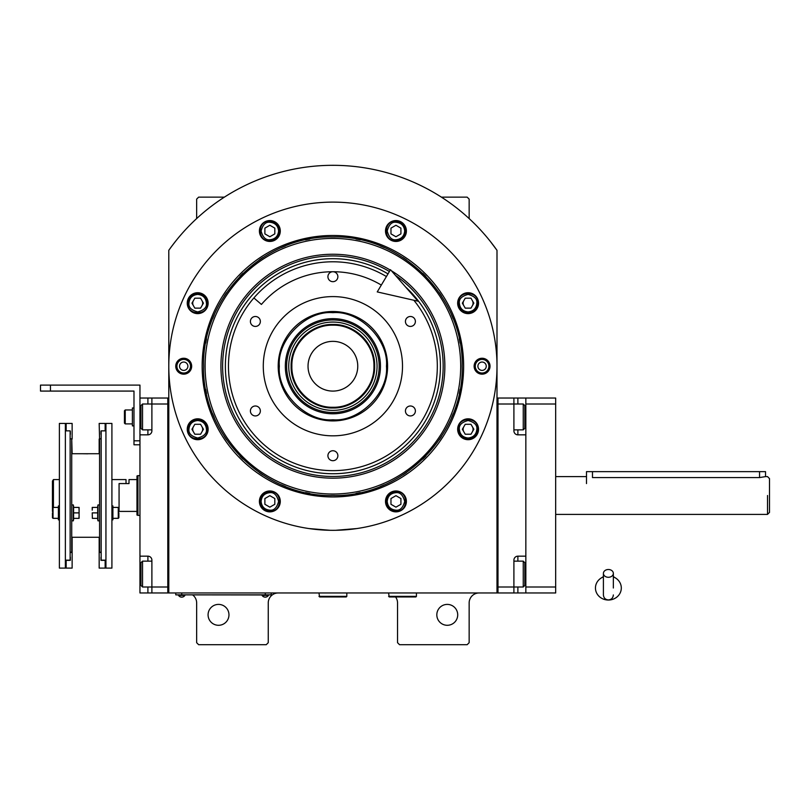 <?xml version="1.0" encoding="UTF-8"?>
<svg xmlns="http://www.w3.org/2000/svg" width="810" height="810" viewBox="0 0 810 810"><rect width="100%" height="100%" fill="white"/><g stroke="black" fill="none" stroke-linecap="round" stroke-linejoin="round"><path stroke-width="1.21" d="M496.996 250.32A200.9 200.9 0 0 0 168.794 250.32L168.794 592.971L496.996 592.971L496.996 250.32L490.192 241.238M395.553 596.95A9.943 9.943 0 0 1 397.538 602.913L397.538 642.694L399.533 644.689L467.157 644.689L469.152 642.694L469.152 602.913A9.943 9.943 0 0 1 479.095 592.971M387.595 592.971A9.943 9.943 0 0 1 388.587 593.021M192.669 594.955A9.943 9.943 0 0 1 196.648 602.913L196.648 642.694L198.632 644.689L266.257 644.689L268.252 642.694L268.252 602.913A9.943 9.943 0 0 1 278.195 592.971M196.648 218.578L196.648 199.128L198.632 197.144L224.39 197.144M441.409 197.144L467.157 197.144L469.152 199.128L469.152 218.578M463.796 426.769A4.971 4.971 0 0 0 463.796 431.75M472.402 431.75A4.971 4.971 0 0 0 472.402 426.769M463.796 300.682A4.971 4.971 0 0 0 463.796 305.654M472.402 305.654A4.971 4.971 0 0 0 472.402 300.682M193.387 300.682A4.971 4.971 0 0 0 193.387 305.654M201.994 305.654A4.971 4.971 0 0 0 201.994 300.682M193.387 426.769A4.971 4.971 0 0 0 193.387 431.75M201.994 431.75A4.971 4.971 0 0 0 201.994 426.769M175.598 241.238L172.034 245.865M171.011 247.252L169.746 248.984M169.371 249.5L168.794 250.32M457.711 614.851A10.439 10.439 0 0 0 447.272 604.402A10.439 10.439 0 0 0 436.823 614.851A10.439 10.439 0 0 0 447.272 625.29A10.439 10.439 0 0 0 457.711 614.851M228.967 614.851A10.439 10.439 0 0 0 218.528 604.402A10.439 10.439 0 0 0 208.079 614.851A10.439 10.439 0 0 0 218.528 625.29A10.439 10.439 0 0 0 228.967 614.851M269.244 594.854L265.265 594.854L271.239 594.854L271.239 592.971M177.744 594.854L265.265 594.955M265.265 592.971L265.265 594.854L181.723 594.854L181.723 592.971M175.76 592.971L175.76 594.854L181.723 594.955M262.086 594.955L262.086 595.401A3.777 3.777 0 0 0 268.454 595.401L262.086 595.401M184.903 594.955L184.903 595.401A3.777 3.777 0 0 1 178.544 595.401L184.903 595.401M463.634 366.211A130.734 130.734 0 0 1 332.9 496.955A130.734 130.734 0 0 1 202.156 366.211A130.734 130.734 0 0 1 332.9 235.477A130.734 130.734 0 0 1 463.634 366.211M462.186 366.211C463.968 435.304 401.983 497.289 332.9 495.507C263.807 497.289 201.822 435.304 203.604 366.211C201.822 297.128 263.807 235.143 332.9 236.925C401.983 235.143 463.968 297.128 462.186 366.211M335.745 530.287L356.764 528.565M309.025 528.565L330.055 530.287M168.794 366.211A164.096 164.096 0 0 0 332.9 530.317A164.096 164.096 0 0 0 496.996 366.211A164.096 164.096 0 0 0 332.9 202.115A164.096 164.096 0 0 0 168.794 366.211M490.03 366.211A7.958 7.958 0 0 1 482.082 374.169A7.958 7.958 0 0 1 474.123 366.211A7.958 7.958 0 0 1 482.082 358.253A7.958 7.958 0 0 1 490.03 366.211M191.666 366.211A7.958 7.958 0 0 1 183.718 374.169A7.958 7.958 0 0 1 175.76 366.211A7.958 7.958 0 0 1 183.718 358.253A7.958 7.958 0 0 1 191.666 366.211M478.538 303.163A10.439 10.439 0 0 0 468.099 292.724A10.439 10.439 0 0 0 457.66 303.163A10.439 10.439 0 0 0 468.099 313.612A10.439 10.439 0 0 0 478.538 303.163M406.387 231.012A10.439 10.439 0 0 0 395.938 220.563A10.439 10.439 0 0 0 385.499 231.012A10.439 10.439 0 0 0 395.938 241.451A10.439 10.439 0 0 0 406.387 231.012M280.29 231.012A10.439 10.439 0 0 0 269.851 220.563A10.439 10.439 0 0 0 259.402 231.012A10.439 10.439 0 0 0 269.851 241.451A10.439 10.439 0 0 0 280.29 231.012M208.13 303.163A10.439 10.439 0 0 0 197.691 292.724A10.439 10.439 0 0 0 187.252 303.163A10.439 10.439 0 0 0 197.691 313.612A10.439 10.439 0 0 0 208.13 303.163M208.13 429.259A10.439 10.439 0 0 0 197.691 418.821A10.439 10.439 0 0 0 187.252 429.259A10.439 10.439 0 0 0 197.691 439.698A10.439 10.439 0 0 0 208.13 429.259M280.29 501.42A10.439 10.439 0 0 0 269.851 490.971A10.439 10.439 0 0 0 259.402 501.42A10.439 10.439 0 0 0 269.851 511.859A10.439 10.439 0 0 0 280.29 501.42M406.387 501.42A10.439 10.439 0 0 0 395.938 490.971A10.439 10.439 0 0 0 385.499 501.42A10.439 10.439 0 0 0 395.938 511.859A10.439 10.439 0 0 0 406.387 501.42M478.538 429.259A10.439 10.439 0 0 0 468.099 418.821A10.439 10.439 0 0 0 457.66 429.259A10.439 10.439 0 0 0 468.099 439.698A10.439 10.439 0 0 0 478.538 429.259M332.9 494.009A127.798 127.798 0 0 0 460.698 366.211A127.798 127.798 0 0 0 332.9 238.413A127.798 127.798 0 0 0 205.102 366.211A127.798 127.798 0 0 0 332.9 494.009M331.3 495.497A129.286 129.286 0 0 0 334.49 495.497M356.025 493.422A129.286 129.286 0 0 0 360.197 492.591M380.406 486.456A129.286 129.286 0 0 0 384.335 484.836M402.945 474.883A129.286 129.286 0 0 0 406.488 472.513M422.8 459.128A129.286 129.286 0 0 0 425.807 456.121M439.202 439.8A129.286 129.286 0 0 0 441.561 436.266M451.514 417.646A129.286 129.286 0 0 0 453.144 413.718M459.27 393.518A129.286 129.286 0 0 0 460.1 389.347M460.1 343.075A129.286 129.286 0 0 0 459.27 338.904M453.144 318.705A129.286 129.286 0 0 0 451.514 314.776M441.561 296.156A129.286 129.286 0 0 0 439.202 292.623M425.807 276.311A129.286 129.286 0 0 0 422.8 273.294M406.488 259.909A129.286 129.286 0 0 0 402.945 257.539M384.335 247.597A129.286 129.286 0 0 0 380.406 245.967M360.197 239.841A129.286 129.286 0 0 0 356.025 239.011M335.026 236.935A129.286 129.286 0 0 0 330.774 236.935M309.764 239.011A129.286 129.286 0 0 0 305.593 239.841M285.393 245.967A129.286 129.286 0 0 0 281.465 247.597M262.845 257.539A129.286 129.286 0 0 0 259.311 259.909M242.99 273.294A129.286 129.286 0 0 0 239.983 276.311M226.587 292.623A129.286 129.286 0 0 0 224.228 296.156M214.275 314.776A129.286 129.286 0 0 0 212.645 318.705M206.52 338.904A129.286 129.286 0 0 0 205.689 343.075M205.689 389.347A129.286 129.286 0 0 0 206.52 393.518M212.645 413.718A129.286 129.286 0 0 0 214.275 417.646M224.228 436.266A129.286 129.286 0 0 0 226.587 439.8M239.983 456.121A129.286 129.286 0 0 0 242.99 459.128M259.311 472.513A129.286 129.286 0 0 0 262.845 474.883M281.465 484.836A129.286 129.286 0 0 0 285.393 486.456M305.593 492.591A129.286 129.286 0 0 0 309.764 493.422M390.278 270.074A111.962 111.962 0 0 0 220.927 366.211A111.962 111.962 0 0 0 332.9 478.173A111.962 111.962 0 0 0 391.402 270.753M395.493 275.43A110.271 110.271 0 0 1 332.9 476.483A110.271 110.271 0 0 1 278.448 270.317A110.271 110.271 0 0 1 389.408 271.522M405.587 286.973A107.528 107.528 0 0 1 332.9 473.739A107.528 107.528 0 0 1 279.804 272.707A107.528 107.528 0 0 1 388 273.881M332.9 311.516A54.695 54.695 0 0 1 387.595 366.211A54.695 54.695 0 0 1 332.9 420.916A54.695 54.695 0 0 1 278.195 366.211A54.695 54.695 0 0 1 332.9 311.516M413.849 300.247A104.429 104.429 0 0 1 332.9 470.64A104.429 104.429 0 0 1 228.471 366.211A104.429 104.429 0 0 1 386.41 276.544A104.429 104.429 0 0 0 253.884 297.938L261.407 304.438A94.486 94.486 0 0 1 381.318 285.079M332.9 435.831A69.62 69.62 0 0 1 263.28 366.211A69.62 69.62 0 0 1 332.9 296.592A69.62 69.62 0 0 1 402.509 366.211A69.62 69.62 0 0 1 332.9 435.831M410.417 405.992A4.971 4.971 0 0 0 405.435 410.964A4.971 4.971 0 0 0 410.417 415.935A4.971 4.971 0 0 0 415.388 410.964A4.971 4.971 0 0 0 410.417 405.992M410.417 316.487A4.971 4.971 0 0 0 405.435 321.459A4.971 4.971 0 0 0 410.417 326.43A4.971 4.971 0 0 0 415.388 321.459A4.971 4.971 0 0 0 410.417 316.487M332.9 271.735A4.971 4.971 0 0 0 327.918 276.706A4.971 4.971 0 0 0 332.9 281.677A4.971 4.971 0 0 0 337.871 276.706A4.971 4.971 0 0 0 332.9 271.735M255.383 316.487A4.971 4.971 0 0 0 250.401 321.459A4.971 4.971 0 0 0 255.383 326.43A4.971 4.971 0 0 0 260.354 321.459A4.971 4.971 0 0 0 255.383 316.487M255.383 405.992A4.971 4.971 0 0 0 250.401 410.964A4.971 4.971 0 0 0 255.383 415.935A4.971 4.971 0 0 0 260.354 410.964A4.971 4.971 0 0 0 255.383 405.992M332.9 450.745A4.971 4.971 0 0 0 327.918 455.726A4.971 4.971 0 0 0 332.9 460.698A4.971 4.971 0 0 0 337.871 455.726A4.971 4.971 0 0 0 332.9 450.745M468.099 438.007C473.374 437.451 476.3 434.535 476.847 429.259C477.353 425.118 474.427 422.202 468.099 420.511C461.771 422.202 458.855 425.118 459.351 429.259C459.908 434.535 462.824 437.451 468.099 438.007M468.099 439.202C474.144 438.615 477.454 435.304 478.042 429.259C478.659 416.431 457.539 416.431 458.156 429.259C458.743 435.304 462.065 438.615 468.099 439.202M465.234 424.288L462.358 429.259L465.234 434.231L470.974 434.231L473.84 429.259L470.974 424.288L465.234 424.288M468.099 311.921C473.374 311.364 476.3 308.448 476.847 303.163C477.353 299.032 474.427 296.116 468.099 294.415C461.771 296.116 458.855 299.032 459.351 303.163C459.908 308.448 462.824 311.364 468.099 311.921M468.099 313.116C474.144 312.518 477.454 309.207 478.042 303.163C478.659 290.334 457.539 290.334 458.156 303.163C458.743 309.207 462.065 312.518 468.099 313.116M465.234 298.191L462.358 303.163L465.234 308.134L470.974 308.134L473.84 303.163L470.974 298.191L465.234 298.191M278.6 231.012C278.043 225.727 275.127 222.811 269.851 222.254C265.71 221.758 262.794 224.674 261.093 231.012C262.794 237.34 265.71 240.256 269.851 239.76C275.127 239.203 278.043 236.287 278.6 231.012M279.794 231.012C279.207 224.967 275.886 221.656 269.851 221.059C257.023 220.452 257.023 241.572 269.851 240.955C275.886 240.368 279.207 237.046 279.794 231.012M264.88 233.877L269.851 236.753L274.823 233.877L274.823 228.136L269.851 225.271L264.88 228.136L264.88 233.877M197.691 420.511C192.415 421.068 189.499 423.984 188.943 429.259C188.446 433.401 191.362 436.317 197.691 438.007C204.019 436.317 206.945 433.401 206.439 429.259C205.882 423.984 202.966 421.068 197.691 420.511M197.691 419.317C191.646 419.904 188.335 423.215 187.748 429.259C187.13 442.088 208.251 442.088 207.633 429.259C207.046 423.215 203.735 419.904 197.691 419.317M200.566 434.231L203.431 429.259L200.566 424.288L194.825 424.288L191.95 429.259L194.825 434.231L200.566 434.231M387.19 501.42C387.747 506.695 390.663 509.611 395.938 510.168C400.079 510.664 402.995 507.748 404.696 501.42C402.995 495.082 400.079 492.166 395.938 492.662C390.663 493.219 387.747 496.135 387.19 501.42M385.995 501.42C386.583 507.455 389.904 510.776 395.938 511.363C408.777 511.981 408.777 490.86 395.938 491.467C389.904 492.065 386.583 495.376 385.995 501.42M400.92 498.545L395.938 495.679L390.967 498.545L390.967 504.286L395.938 507.161L400.92 504.286L400.92 498.545M404.696 231.012C404.139 225.727 401.223 222.811 395.938 222.254C391.807 221.758 388.891 224.674 387.19 231.012C388.891 237.34 391.807 240.256 395.938 239.76C401.223 239.203 404.139 236.287 404.696 231.012M405.891 231.012C405.294 224.967 401.983 221.656 395.938 221.059C383.11 220.452 383.11 241.572 395.938 240.955C401.983 240.368 405.294 237.046 405.891 231.012M390.967 233.877L395.938 236.753L400.92 233.877L400.92 228.136L395.938 225.271L390.967 228.136L390.967 233.877M197.691 294.415C192.415 294.972 189.499 297.888 188.943 303.163C188.446 307.304 191.362 310.22 197.691 311.921C204.019 310.22 206.945 307.304 206.439 303.163C205.882 297.888 202.966 294.972 197.691 294.415M197.691 293.22C191.646 293.807 188.335 297.128 187.748 303.163C187.13 315.991 208.251 315.991 207.633 303.163C207.046 297.128 203.735 293.807 197.691 293.22M200.566 308.134L203.431 303.163L200.566 298.191L194.825 298.191L191.95 303.163L194.825 308.134L200.566 308.134M261.093 501.42C261.65 506.695 264.566 509.611 269.851 510.168C273.983 510.664 276.909 507.748 278.6 501.42C276.909 495.082 273.983 492.166 269.851 492.662C264.566 493.219 261.65 496.135 261.093 501.42M259.899 501.42C260.496 507.455 263.807 510.776 269.851 511.363C282.68 511.981 282.68 490.86 269.851 491.467C263.807 492.065 260.496 495.376 259.899 501.42M274.823 498.545L269.851 495.679L264.88 498.545L264.88 504.286L269.851 507.161L274.823 504.286L274.823 498.545M488.886 366.211A6.804 6.804 0 0 1 482.082 373.025A6.804 6.804 0 0 1 475.267 366.211A6.804 6.804 0 0 1 482.082 359.407A6.804 6.804 0 0 1 488.886 366.211M477.9 366.211A4.182 4.182 0 0 0 482.082 370.393A4.182 4.182 0 0 0 486.253 366.211A4.182 4.182 0 0 0 482.082 362.04A4.182 4.182 0 0 0 477.9 366.211M176.904 366.211A6.804 6.804 0 0 1 183.718 359.407A6.804 6.804 0 0 1 190.522 366.211A6.804 6.804 0 0 1 183.718 373.025A6.804 6.804 0 0 1 176.904 366.211M187.89 366.211A4.182 4.182 0 0 0 183.718 362.04A4.182 4.182 0 0 0 179.536 366.211A4.182 4.182 0 0 0 183.718 370.393A4.182 4.182 0 0 0 187.89 366.211M332.9 325.175C310.959 324.608 291.286 344.28 291.853 366.221C291.286 388.152 310.959 407.835 332.9 407.268C354.831 407.835 374.503 388.162 373.947 366.221C374.503 344.291 354.831 324.608 332.9 325.175M332.9 324.456C310.574 323.878 290.547 343.906 291.124 366.221C290.547 388.537 310.574 408.564 332.9 407.997C355.215 408.564 375.243 388.537 374.666 366.221C375.243 343.906 355.215 323.878 332.9 324.456M357.757 366.221A24.867 24.867 0 0 0 332.9 341.354A24.867 24.867 0 0 0 308.033 366.221A24.867 24.867 0 0 0 332.9 391.088A24.867 24.867 0 0 0 357.757 366.221M332.9 419.772C359.387 422.172 388.841 392.718 386.451 366.221C388.841 339.724 359.387 310.281 332.9 312.67C306.403 310.281 276.949 339.724 279.349 366.221C276.949 392.718 306.403 422.172 332.9 419.772M387.595 366.221A54.695 54.695 180 0 0 332.9 311.526A54.695 54.695 180 0 0 278.195 366.221M285.333 366.221A47.567 47.567 0 0 0 332.9 413.788A47.567 47.567 0 0 0 380.467 366.221A47.567 47.567 0 0 0 332.9 318.654A47.567 47.567 0 0 0 285.333 366.221M379.161 366.221A46.271 46.271 0 0 1 332.9 412.492A46.271 46.271 0 0 1 286.629 366.221A46.271 46.271 0 0 1 332.9 319.95A46.271 46.271 0 0 1 379.161 366.221M288.735 366.221A44.155 44.155 0 0 0 332.9 410.376A44.155 44.155 0 0 0 377.055 366.221A44.155 44.155 0 0 0 332.9 322.066A44.155 44.155 0 0 0 288.735 366.221M291.124 366.221A41.776 41.776 0 0 0 332.9 407.997A41.776 41.776 0 0 0 374.666 366.221A41.776 41.776 0 0 0 332.9 324.456A41.776 41.776 0 0 0 291.124 366.221M513.904 398.034L525.842 398.034L525.842 592.971L497.988 592.971L497.988 398.034L513.904 398.034L513.904 404.008L497.988 404.008L497.988 586.997L513.904 586.997L513.904 560.145A3.979 3.979 0 0 1 517.884 556.166L525.842 556.166L525.842 434.838L517.884 434.838A3.979 3.979 0 0 1 513.904 430.859L513.904 404.008L523.25 404.008L523.25 429.867L524.84 428.267L524.84 405.597L523.25 404.008M513.904 561.148L523.25 561.148L523.25 586.997L513.904 586.997L513.904 592.971M513.904 560.145A3.979 3.979 0 0 1 517.884 556.166L517.884 561.148M513.904 430.859A3.979 3.979 67.5 0 0 517.884 434.838L517.884 429.867M497.988 398.034L496.996 398.034M497.988 592.971L496.996 592.971M523.25 561.148L524.84 562.737L524.84 585.407L523.25 586.997M513.904 429.867L523.25 429.867M151.885 429.867L142.54 429.867L142.54 404.008L151.885 404.008L151.885 430.859A3.979 3.979 0 0 1 147.906 434.838L139.958 434.838L139.958 556.166L147.906 556.166A3.979 3.979 0 0 1 151.885 560.145L151.885 592.971L167.802 592.971L167.802 398.034L151.885 398.034L151.885 404.008L167.802 404.008L167.802 586.997L142.54 586.997L142.54 561.148L151.885 561.148M139.958 434.838L139.958 398.034L151.885 398.034M151.885 592.971L147.906 592.971L147.906 586.997M139.958 556.166L139.958 592.971L147.906 592.971M151.875 431.153A3.979 3.979 0 0 1 147.906 434.838L147.906 429.867M167.802 592.971L168.794 592.971M167.802 398.034L168.794 398.034M142.54 429.867L140.95 428.267L140.95 405.597L142.54 404.008M140.95 584.152L140.95 585.407L142.54 586.997M140.95 585.407L140.95 562.737L142.54 561.148M140.95 562.737L140.95 563.993M592.474 471.633L592.474 477.576C584.779 476.513 584.779 476.513 592.474 477.576L759.557 477.576L765.521 476.604L765.521 471.633L586.501 471.633L586.501 483.57M769.5 512.406L769.5 495.507L769.5 512.406L767.505 514.401L555.67 514.401M767.515 495.507C767.505 471.126 767.505 471.126 767.515 495.507L767.515 514.401M769.5 495.507C769.5 473.688 769.5 473.688 769.5 495.507L769.5 478.599L767.505 476.604L765.521 476.604M139.958 475.612L137.963 475.612L137.963 515.393L139.958 515.393M111.912 479.591L126.026 479.591L126.026 483.57L119.07 483.57L119.07 511.414L119.07 483.57L129.013 483.57L129.013 479.591L136.971 479.591M137.963 515.393L136.971 515.028L136.971 475.976L137.963 475.612M525.842 592.971L555.67 592.971L555.67 404.008L525.842 404.008M525.842 586.997L555.67 586.997M525.842 398.034L555.67 398.034L555.67 404.008M388.587 592.971L389.185 596.95L415.844 596.95L416.441 596.352L388.587 596.352M416.441 592.971L416.441 596.352M318.968 592.971L319.565 596.95L346.224 596.95L346.822 596.352L318.968 596.352M346.822 592.971L346.822 596.352M608.381 577.287A4.971 3.898 0 0 0 613.352 573.389A4.971 3.898 0 0 0 608.381 569.501A4.971 3.898 0 0 0 603.409 573.389A4.971 3.898 0 0 0 608.381 577.287M613.352 588.009L613.352 573.389M603.409 576.902A12.93 12.029 180 0 0 601.04 578.107A12.93 12.029 180 0 0 596.038 591.583A12.93 12.029 180 0 0 608.381 600.028A12.93 12.029 180 0 0 620.723 591.583A12.93 12.029 180 0 0 615.732 578.107A12.93 12.029 180 0 0 613.352 576.902M418.021 301.199L377.237 291.914L390.491 269.71L418.021 301.199M52.437 511.454L52.437 481.089L53.43 479.591L52.437 481.089M53.43 507.414L53.43 479.591L59.393 479.591M118.868 512.882C118.868 506.594 118.868 506.594 118.868 512.882L118.868 517.752L118.27 518.349L118.27 515.373M53.43 518.289L58.401 518.349L53.035 518.349L52.437 517.752L52.437 512.882C52.437 506.594 52.437 506.594 52.437 512.882M53.035 518.349L53.035 507.414L58.401 507.414M92.218 512.882L92.37 518.349L92.218 512.882M112.904 507.414L118.27 507.414L118.27 518.349L112.904 518.349L117.875 518.289M59.393 505.916L58.401 505.916L58.401 519.848L59.393 519.848L58.796 519.757M70.136 438.817L71.725 438.817L71.725 552.197L70.136 552.197M101.169 438.817L99.579 438.817L99.579 552.197L101.169 552.197M99.579 453.732L71.725 453.732M99.579 537.273L71.725 537.273M82.367 453.732L87.865 453.802M71.725 520.84L73.315 520.84L73.761 518.349M71.725 504.924L73.315 504.924L73.315 520.84M65.367 423.417L59.393 423.417L59.393 568.104L65.367 568.104L65.367 423.417M99.579 504.924L97.98 504.924L97.98 520.84L97.544 518.349M99.579 520.84L97.98 520.84M105.938 423.417L111.912 423.417L111.912 568.104L105.938 568.104L105.938 423.417M73.315 504.924L73.761 507.414M78.934 518.349L79.086 515.616L79.086 518.349L73.609 518.349L73.609 507.414L79.086 507.414L79.086 510.148L78.934 507.414M92.37 507.414L92.218 510.148L92.218 507.414L97.696 507.414L97.696 518.349L92.37 518.349M97.98 504.924L97.544 507.414M79.086 515.616L79.086 510.148L79.086 515.616M73.609 512.882L78.934 512.882M71.725 439.03L72.13 453.732M66.157 430.859L66.157 423.417L72.13 423.417L72.13 439.03M70.136 431.173L70.136 434.352M70.338 560.348L70.338 557.169L70.338 560.348L66.157 560.348L66.157 568.104L72.13 568.104L66.157 568.104M70.136 552.491L72.13 552.491L72.13 568.104M72.13 537.273L72.13 552.491M101.169 552.491L99.174 552.491L99.174 537.273M99.174 568.104L105.148 568.104L99.174 568.104L99.174 552.491M105.148 568.104L105.148 560.348L100.966 560.348L100.966 557.169L100.966 560.348M101.169 434.352L101.169 431.173M105.148 430.859L105.148 423.417L99.174 423.417L99.579 439.03M99.174 453.732L99.174 439.03M97.696 512.882L92.37 512.882M111.912 505.916L112.904 505.916L112.904 519.848L111.912 519.848L112.509 519.848M70.338 431.173L70.338 434.352M65.367 430.859L70.136 430.859L70.136 560.145L65.367 560.145M100.966 434.352L100.966 431.173M105.938 560.145L101.169 560.145L101.169 430.859L105.938 430.859M52.437 514.836L52.437 515.373M139.958 398.034L139.958 385.104L50.443 385.104L50.443 391.078L133.984 391.078L133.984 440.802L139.958 440.802M50.443 391.078L40.5 391.078L40.5 385.104L50.443 385.104M139.958 444.781L133.984 444.781L133.984 440.802M125.236 423.893L124.436 423.103L124.436 410.771L125.236 409.971L125.236 423.893L132.394 423.893M132.394 409.971L125.236 409.971L132.394 409.971M124.436 410.771L125.236 409.971M133.984 407.987L132.394 407.987L132.394 425.888L133.984 425.888M525.842 416.937L524.84 416.937M517.884 398.034L517.884 404.008M525.842 574.067L524.84 574.067M517.884 586.997L517.884 592.971M139.958 416.937L140.95 416.937M147.906 404.008L147.906 398.034M139.958 574.067L140.95 574.067M147.906 561.148L147.906 556.166M759.557 471.633L759.557 477.576M586.501 476.604L555.67 476.604M118.868 511.414L136.971 511.414M603.409 573.389L603.409 594.955C603.703 597.982 605.364 599.633 608.381 599.926C611.408 599.633 613.059 597.982 613.352 594.955M603.409 576.588L601.04 578.107M603.409 588.009L603.409 594.955M613.352 576.588L615.732 578.107M52.437 508.012L53.035 507.414M118.868 508.012L118.27 507.414"/></g></svg>
